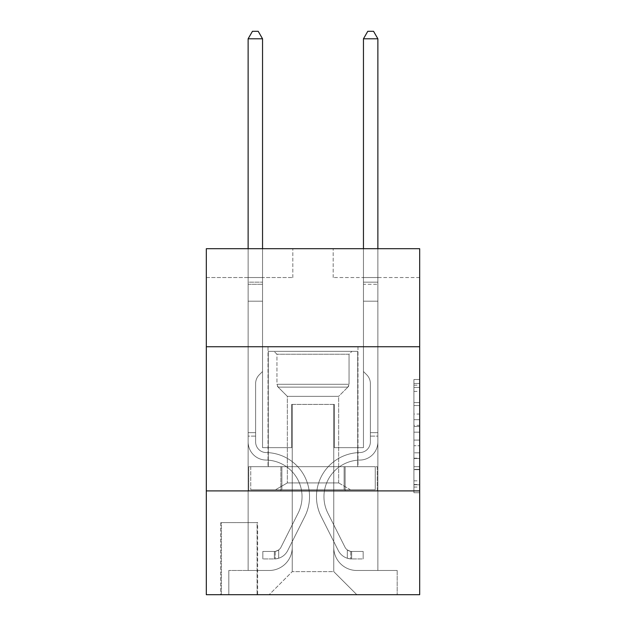 <?xml version="1.0" encoding="UTF-8"?>
<svg xmlns="http://www.w3.org/2000/svg" width="626" height="626" viewBox="0 0 626 626"><rect width="100%" height="100%" fill="white"/><g stroke="black" fill="none" stroke-linecap="round" stroke-linejoin="round"><path stroke-width="0.47" stroke-dasharray="3.13 2.35" d="M413.919 414.044L413.919 432.159L419.686 432.159L419.686 487.059L419.686 385.178L419.686 432.159L413.919 432.159L413.919 383.48L413.919 492.725L413.919 379.512L413.919 484.798L419.686 484.798L413.919 484.798L419.686 484.798L413.919 484.798L413.919 466.683L413.919 492.725L419.686 492.725L419.686 379.512L419.686 484.516L419.686 440.078L413.919 440.078L419.686 440.078L419.686 466.683L419.686 387.439L413.919 387.439L419.686 387.439L419.686 492.725L419.686 385.178L419.686 492.725L413.919 492.725L413.919 379.512L419.686 379.512L419.686 385.178L419.686 379.512L419.686 385.178L419.686 379.512L419.686 383.48L419.686 379.512L413.919 379.512L413.919 387.439L419.686 387.439L413.919 387.439L413.919 414.044L419.686 414.044M357.978 346.734L357.978 466.683L268.022 466.683L357.978 466.683L268.022 466.683L357.978 466.683L357.978 346.734L268.022 346.734L268.022 466.683L268.022 346.734L357.978 346.734M257.638 522.616L220.735 522.616L257.638 522.616L257.638 594.7L220.735 594.7L257.638 594.7M220.735 522.616L220.735 594.7M419.686 425.359L419.686 419.702L419.686 425.359L413.919 425.359L413.919 402.581L413.919 469.656L413.919 452.817L419.686 452.817L413.919 452.817L413.919 492.725L419.686 492.725L413.919 492.725L419.686 492.725L413.919 492.725L413.919 379.512L419.686 379.512L413.919 379.512L419.686 379.512L413.919 379.512L413.919 425.359L419.686 425.359M419.686 490.901L419.686 594.7L206.314 594.7L206.314 490.901L419.686 490.901L419.686 248.702L333.181 248.702L419.686 248.702L419.686 277.537L419.686 248.702L206.314 248.702L292.819 248.702L206.314 248.702L206.314 277.537L292.819 277.537L206.314 277.537L206.314 248.702L206.314 346.734L419.686 346.734L206.314 346.734L206.314 490.901L419.686 490.901L206.314 490.901M248.123 277.537L248.123 570.482L269.172 570.482A23.068 23.068 0 0 0 292.24 547.414L292.24 404.404L292.24 571.632L292.24 404.404L292.24 571.632L292.24 404.404L333.76 404.404L333.76 547.414A23.068 23.068 0 0 0 356.828 570.482L377.877 570.482L377.877 277.537L377.877 570.482L377.877 277.537L377.877 570.482L377.877 277.537L377.877 570.482L377.877 277.537L377.877 570.482L377.877 277.537L377.877 570.482L377.877 277.537L377.877 570.482L377.877 277.537L377.877 570.482L397.189 570.482L356.828 570.482L377.877 570.482L356.828 570.482L377.877 570.482L356.828 570.482L377.877 570.482L356.828 570.482L377.877 570.482L356.828 570.482L377.877 570.482L356.828 570.482L377.877 570.482L377.877 277.537L363.456 277.537L377.877 277.537L363.456 277.537L377.877 277.537L363.456 277.537L377.877 277.537L363.456 277.537L377.877 277.537L363.456 277.537L377.877 277.537L363.456 277.537L377.877 277.537L363.456 277.537L377.877 277.537L363.456 277.537L377.877 277.537L377.877 570.482L356.828 570.482A23.068 23.068 0 0 1 333.76 547.414A23.068 23.068 0 0 0 356.828 570.482A23.068 23.068 0 0 1 333.76 547.414A23.068 23.068 0 0 0 356.828 570.482A23.068 23.068 0 0 1 333.76 547.414A23.068 23.068 0 0 0 356.828 570.482A23.068 23.068 0 0 1 333.76 547.414A23.068 23.068 0 0 0 356.828 570.482A23.068 23.068 0 0 1 333.76 547.414A23.068 23.068 0 0 0 356.828 570.482A23.068 23.068 0 0 1 333.76 547.414A23.068 23.068 0 0 0 356.828 570.482A23.068 23.068 0 0 1 333.76 547.414L333.76 404.404L333.76 571.632L292.24 571.632L333.76 571.632L356.828 594.7L397.189 594.7L269.172 594.7L356.828 594.7L333.76 571.632L356.828 594.7L333.76 571.632L333.76 404.404L333.76 571.632L333.76 404.404L291.661 404.404L291.661 447.653L262.544 447.653L262.544 277.537L248.123 277.537L248.123 570.482L269.172 570.482A23.068 23.068 0 0 0 292.24 547.414L292.24 404.404L291.661 404.404L291.661 447.653L262.544 447.653L262.544 277.537L248.123 277.537L248.123 570.482L269.172 570.482L228.811 570.482L269.172 570.482L248.123 570.482L248.123 277.537L248.123 570.482L248.123 277.537L248.123 570.482L248.123 277.537L248.123 570.482L248.123 277.537L248.123 570.482L248.123 277.537L248.123 570.482L248.123 277.537L262.544 277.537L248.123 277.537L262.544 277.537L248.123 277.537L262.544 277.537L248.123 277.537L262.544 277.537L248.123 277.537L262.544 277.537L248.123 277.537L262.544 277.537L248.123 277.537L262.544 277.537L248.123 277.537L248.123 570.482L248.123 277.537M292.24 547.414L292.24 404.404L291.661 404.404L291.661 447.653L262.544 447.653L262.544 277.537L262.544 447.653L262.544 277.537L262.544 447.653L262.544 277.537L262.544 447.653L262.544 277.537L262.544 447.653L262.544 277.537L262.544 447.653L262.544 277.537L262.544 447.653L262.544 277.537L262.544 447.653L291.661 447.653L262.544 447.653L291.661 447.653L262.544 447.653L291.661 447.653L262.544 447.653L291.661 447.653L262.544 447.653L291.661 447.653L262.544 447.653L291.661 447.653L262.544 447.653L291.661 447.653L291.661 404.404L291.661 447.653L291.661 404.404L291.661 447.653L291.661 404.404L291.661 447.653L291.661 404.404L291.661 447.653L291.661 404.404L291.661 447.653L291.661 404.404L291.661 447.653L291.661 404.404L292.24 404.404L291.661 404.404L292.24 404.404L291.661 404.404L292.24 404.404L291.661 404.404L292.24 404.404L291.661 404.404L292.24 404.404L291.661 404.404L292.24 404.404L291.661 404.404L292.24 404.404L292.24 547.414A23.068 23.068 0 0 1 269.172 570.482A23.068 23.068 0 0 0 292.24 547.414A23.068 23.068 0 0 1 269.172 570.482A23.068 23.068 0 0 0 292.24 547.414A23.068 23.068 0 0 1 269.172 570.482A23.068 23.068 0 0 0 292.24 547.414A23.068 23.068 0 0 1 269.172 570.482A23.068 23.068 0 0 0 292.24 547.414A23.068 23.068 0 0 1 269.172 570.482A23.068 23.068 0 0 0 292.24 547.414A23.068 23.068 0 0 1 269.172 570.482A23.068 23.068 0 0 0 292.24 547.414M419.686 277.537L333.181 277.537L419.686 277.537M221.307 594.7L257.067 594.7L221.307 594.7L221.307 522.616L257.067 522.616L257.067 594.7L257.067 522.616L221.307 522.616L221.307 594.7M228.811 594.7L269.172 594.7L292.24 571.632L269.172 594.7L292.24 571.632L269.172 594.7L228.811 594.7L228.811 570.482L228.811 594.7M334.339 404.404L333.76 404.404L334.339 404.404L333.76 404.404L334.339 404.404L333.76 404.404L334.339 404.404L333.76 404.404L334.339 404.404L333.76 404.404L334.339 404.404L333.76 404.404L334.339 404.404L333.76 404.404L334.339 404.404L333.76 404.404L334.339 404.404L334.339 447.653L334.339 404.404M333.181 277.537L333.181 248.702L333.181 277.537M292.819 277.537L292.819 248.702L292.819 277.537M397.189 570.482L397.189 594.7L397.189 570.482M363.456 277.537L363.456 447.653L334.339 447.653L363.456 447.653L334.339 447.653L363.456 447.653L334.339 447.653L363.456 447.653L334.339 447.653L363.456 447.653L334.339 447.653L363.456 447.653L334.339 447.653L363.456 447.653L334.339 447.653L363.456 447.653L334.339 447.653L363.456 447.653L363.456 277.537M377.259 490.901L248.741 490.901L377.259 490.901L377.259 466.683L248.741 466.683L345.129 466.683L345.129 490.901L345.129 466.683L280.871 466.683L280.871 490.901L280.871 466.683L248.741 466.683L248.741 490.901L248.741 466.683L377.259 466.683L377.259 490.901M419.686 346.734L206.314 346.734M280.871 466.683L280.871 490.901L280.871 466.683M345.129 466.683L345.129 490.901L345.129 466.683M413.919 432.159L419.686 432.159L413.919 432.159M413.919 383.48L413.919 379.512L413.919 383.48L419.686 383.48L413.919 383.48M413.919 469.375L413.919 445.743L413.919 469.375L419.686 469.375L413.919 469.375M413.919 445.743L413.919 440.078L419.686 440.078L413.919 440.078L413.919 445.743L419.686 445.743L413.919 445.743M413.919 402.581L413.919 387.439L413.919 402.581L419.686 402.581L413.919 402.581M413.919 379.512L419.686 379.512L413.919 379.512L413.919 385.178L413.919 379.512L419.686 379.512M413.919 492.725L419.686 492.725L413.919 492.725L413.919 487.059L413.919 492.725M248.123 436.119L248.123 38.796L248.123 301.176L248.123 38.796L262.544 38.796L262.544 282.146L262.544 38.796L248.123 38.796L252.45 31.3L258.217 31.3L252.45 31.3L248.123 38.796L248.123 301.176L248.123 38.796L262.544 38.796L258.217 31.3L262.544 38.796L262.544 301.176L248.123 301.176L248.123 38.796L252.45 31.3L258.217 31.3L252.45 31.3L248.123 38.796L248.123 301.176L262.544 301.176L262.544 371.531L259.289 374.778A12.528 12.528 -7.2 0 0 255.619 383.644A12.528 12.528 172.8 0 1 259.289 374.778L262.544 371.531L262.544 38.796L248.123 38.796L262.544 38.796L258.217 31.3L262.544 38.796L262.544 301.176L248.123 301.176L248.123 441.901A18.162 18.162 -7.2 0 0 266.003 460.063A18.162 18.162 172.8 0 1 248.123 441.901L248.123 301.176L262.544 301.176L262.544 371.531L259.289 374.778A12.528 12.528 -33.3 0 0 255.619 383.644A12.528 12.528 146.7 0 1 259.289 374.778L262.544 371.531L262.544 38.796L248.123 38.796L252.45 31.3L258.217 31.3L252.45 31.3L248.123 38.796L248.123 282.146L248.123 38.796L262.544 38.796L258.217 31.3L262.544 38.796L262.544 301.176L248.123 301.176L248.123 441.901A18.162 18.162 -33.3 0 0 266.003 460.063A18.162 18.162 172.8 0 1 248.123 441.901L248.123 301.176L262.544 301.176L262.544 371.531L259.289 374.778A12.528 12.528 -33.3 0 0 255.619 383.644A12.528 12.528 146.7 0 1 259.289 374.778L262.544 371.531L262.544 38.796L248.123 38.796L252.45 31.3L258.217 31.3L252.45 31.3L248.123 38.796L248.123 284.298L248.123 38.796L262.544 38.796L258.217 31.3L262.544 38.796L262.544 301.176L248.123 301.176L248.123 441.901A18.162 18.162 -33.3 0 0 266.003 460.063A18.162 18.162 172.8 0 1 248.123 441.901L248.123 301.176L262.544 301.176L262.544 371.531L259.289 374.778A12.528 12.528 -33.3 0 0 255.619 383.644A12.528 12.528 146.7 0 1 259.289 374.778L262.544 371.531L262.544 38.796L248.123 38.796L252.45 31.3L258.217 31.3L252.45 31.3L248.123 38.796L248.123 441.901A18.162 18.162 -33.3 0 0 266.003 460.063A36.621 36.621 172.8 0 1 298.14 513.124A36.621 36.621 -7.2 0 0 266.003 460.063A18.162 18.162 146.7 0 1 248.123 441.901L248.123 301.176L262.544 301.176L262.544 371.531L259.289 374.778A12.528 12.528 -33.3 0 0 255.619 383.644A12.528 12.528 146.7 0 1 259.289 374.778L262.544 371.531L262.544 301.176L248.123 301.176L248.123 441.901A18.162 18.162 -33.3 0 0 266.003 460.063A18.162 18.162 146.7 0 1 248.123 441.901L248.123 301.176L262.544 301.176L262.544 284.298L262.544 371.531L259.289 374.778A12.528 12.528 -33.3 0 0 255.619 383.644A12.528 12.528 146.7 0 1 259.289 374.778L262.544 371.531L262.544 301.176L248.123 301.176L248.123 441.901A18.162 18.162 -33.3 0 0 266.003 460.063A18.162 18.162 146.7 0 1 248.123 441.901L248.123 301.176L262.544 301.176L262.544 282.146L262.544 371.531L259.289 374.778A12.528 12.528 -33.3 0 0 255.619 383.644A12.528 12.528 146.7 0 1 259.289 374.778L262.544 371.531L262.544 301.176L248.123 301.176L248.123 441.901A18.162 18.162 -33.3 0 0 266.003 460.063A36.621 36.621 146.7 0 1 298.14 513.124A36.621 36.621 -7.2 0 0 266.003 460.063A18.162 18.162 146.7 0 1 248.123 441.901L248.123 301.176L262.544 301.176L262.544 38.796L258.217 31.3L262.544 38.796L262.544 371.531L259.289 374.778A12.528 12.528 -33.3 0 0 255.619 383.644A12.528 12.528 146.7 0 1 259.289 374.778L262.544 371.531L262.544 301.176L248.123 301.176L248.123 441.901L248.123 436.119L255.619 436.119L255.619 432.66L248.123 432.66L255.619 432.66L255.619 441.901L255.619 383.644L255.619 441.901A10.665 10.665 -7.2 0 0 266.12 452.567A10.665 10.665 172.8 0 1 255.619 441.901L255.619 383.644L255.619 441.901L255.619 432.66L248.123 432.66L255.619 432.66L255.619 441.901A10.665 10.665 -33.3 0 0 266.12 452.567A10.665 10.665 172.8 0 1 255.619 441.901L255.619 383.644L255.619 441.901A10.665 10.665 -33.3 0 0 266.12 452.567A10.665 10.665 172.8 0 1 255.619 441.901L255.619 383.644L255.619 441.901L255.619 432.66L248.123 432.66L255.619 432.66L255.619 441.901A10.665 10.665 -33.3 0 0 266.12 452.567A44.117 44.117 172.8 0 1 304.839 516.489A44.117 44.117 -7.2 0 0 266.12 452.567A10.665 10.665 146.7 0 1 255.619 441.901L255.619 383.644L255.619 441.901A10.665 10.665 -33.3 0 0 266.12 452.567A10.665 10.665 146.7 0 1 255.619 441.901L255.619 383.644L255.619 441.901L255.619 432.66L248.123 432.66L255.619 432.66L255.619 441.901A10.665 10.665 -33.3 0 0 266.12 452.567A10.665 10.665 146.7 0 1 255.619 441.901L255.619 383.644L255.619 441.901A10.665 10.665 -33.3 0 0 266.12 452.567A44.117 44.117 146.7 0 1 304.839 516.489A44.117 44.117 -7.2 0 0 266.12 452.567A10.665 10.665 146.7 0 1 255.619 441.901L255.619 383.644L255.619 441.901L255.619 436.119L248.123 436.119M274.36 558.948A15.282 15.282 -7.2 0 0 287.725 550.528L304.839 516.489A44.117 44.117 -7.2 0 0 266.12 452.567A10.665 10.665 146.7 0 1 255.619 441.901A10.665 10.665 -33.3 0 0 266.12 452.567A10.665 10.665 146.7 0 1 255.619 441.901A10.665 10.665 146.7 0 0 266.12 452.567A44.117 44.117 146.7 0 1 304.839 516.489L287.725 550.528L304.839 516.489A44.117 44.117 -33.3 0 0 266.12 452.567A10.665 10.665 146.7 0 1 255.619 441.901A10.665 10.665 146.7 0 0 266.12 452.567A44.117 44.117 146.7 0 1 304.839 516.489A44.117 44.117 -33.3 0 0 266.12 452.567A10.665 10.665 146.7 0 1 255.619 441.901A10.665 10.665 146.7 0 0 266.12 452.567A10.665 10.665 146.7 0 1 255.619 441.901A10.665 10.665 146.7 0 0 266.12 452.567A44.117 44.117 146.7 0 1 304.839 516.489A44.117 44.117 -33.3 0 0 266.12 452.567A10.665 10.665 146.7 0 1 255.619 441.901A10.665 10.665 146.7 0 0 266.12 452.567A44.117 44.117 146.7 0 1 304.839 516.489L287.725 550.528L304.839 516.489A44.117 44.117 -33.3 0 0 266.12 452.567A10.665 10.665 146.7 0 1 255.619 441.901A10.665 10.665 146.7 0 0 266.12 452.567A10.665 10.665 146.7 0 1 255.619 441.901A10.665 10.665 146.7 0 0 266.12 452.567A44.117 44.117 146.7 0 1 304.839 516.489A44.117 44.117 -33.3 0 0 266.12 452.567A10.665 10.665 146.7 0 1 255.619 441.901A10.665 10.665 146.7 0 0 266.12 452.567A44.117 44.117 146.7 0 1 304.839 516.489A44.117 44.117 -33.3 0 0 266.12 452.567A44.117 44.117 -33.3 0 1 304.839 516.489L287.725 550.528A15.282 15.282 172.8 0 1 278.687 558.236A15.282 15.282 -7.2 0 0 287.725 550.528L304.839 516.489A44.117 44.117 -33.3 0 0 266.12 452.567A44.117 44.117 -33.3 0 1 304.839 516.489L287.725 550.528L304.839 516.489A44.117 44.117 -33.3 0 0 266.12 452.567A44.117 44.117 -33.3 0 1 304.839 516.489A44.117 44.117 -33.3 0 0 266.12 452.567A44.117 44.117 -33.3 0 1 304.839 516.489L287.725 550.528L304.839 516.489A44.117 44.117 -33.3 0 0 266.12 452.567A44.117 44.117 -33.3 0 1 304.839 516.489L287.725 550.528A15.282 15.282 146.7 0 1 278.687 558.236C274.243 559.174 274.243 559.174 278.687 558.236C274.243 559.174 274.243 559.174 278.687 558.236A15.282 15.282 -33.3 0 0 287.725 550.528L304.839 516.489A44.117 44.117 -33.3 0 0 266.12 452.567A44.117 44.117 -33.3 0 1 304.839 516.489A44.117 44.117 -33.3 0 0 266.12 452.567A44.117 44.117 -33.3 0 1 304.839 516.489L287.725 550.528L304.839 516.489A44.117 44.117 -33.3 0 0 266.12 452.567A44.117 44.117 -33.3 0 1 304.839 516.489L287.725 550.528A15.282 15.282 146.7 0 1 278.687 558.236C274.243 559.174 274.243 559.174 278.687 558.236C274.243 559.174 274.243 559.174 278.687 558.236A15.282 15.282 -33.3 0 0 287.725 550.528L304.839 516.489L287.725 550.528A15.282 15.282 146.7 0 1 278.687 558.236C274.243 559.174 274.243 559.174 278.687 558.236C274.243 559.174 274.243 559.174 278.687 558.236A15.282 15.282 -33.3 0 0 287.725 550.528L304.839 516.489L287.725 550.528A15.282 15.282 146.7 0 1 278.687 558.236C274.243 559.174 274.243 559.174 278.687 558.236C274.243 559.174 274.243 559.174 278.687 558.236A15.282 15.282 -33.3 0 0 287.725 550.528L304.839 516.489L287.725 550.528A15.282 15.282 146.7 0 1 278.687 558.236C274.243 559.174 274.243 559.174 278.687 558.236C274.243 559.174 274.243 559.174 278.687 558.236A15.282 15.282 -33.3 0 0 287.725 550.528L304.839 516.489L287.725 550.528A15.282 15.282 146.7 0 1 278.687 558.236C274.243 559.174 274.243 559.174 278.687 558.236C274.243 559.174 274.243 559.174 278.687 558.236A15.282 15.282 -33.3 0 0 287.725 550.528L304.839 516.489L287.725 550.528A15.282 15.282 146.7 0 1 278.687 558.236C274.243 559.174 274.243 559.174 278.687 558.236C274.243 559.174 274.243 559.174 278.687 558.236A15.282 15.282 -33.3 0 0 287.725 550.528A15.282 15.282 -7.2 0 1 274.36 558.948L274.36 551.443A7.786 7.786 -7.2 0 0 281.027 547.163L298.14 513.124A36.621 36.621 -7.2 0 0 266.003 460.063A18.162 18.162 146.7 0 1 248.123 441.901A18.162 18.162 -33.3 0 0 266.003 460.063A18.162 18.162 146.7 0 1 248.123 441.901A18.162 18.162 146.7 0 0 266.003 460.063A36.621 36.621 146.7 0 1 298.14 513.124L281.027 547.163L298.14 513.124A36.621 36.621 -33.3 0 0 266.003 460.063A18.162 18.162 146.7 0 1 248.123 441.901A18.162 18.162 146.7 0 0 266.003 460.063A36.621 36.621 146.7 0 1 298.14 513.124A36.621 36.621 -33.3 0 0 266.003 460.063A18.162 18.162 146.7 0 1 248.123 441.901A18.162 18.162 146.7 0 0 266.003 460.063A18.162 18.162 146.7 0 1 248.123 441.901A18.162 18.162 146.7 0 0 266.003 460.063A36.621 36.621 146.7 0 1 298.14 513.124A36.621 36.621 -33.3 0 0 266.003 460.063A18.162 18.162 146.7 0 1 248.123 441.901A18.162 18.162 146.7 0 0 266.003 460.063A36.621 36.621 146.7 0 1 298.14 513.124L281.027 547.163L298.14 513.124A36.621 36.621 -33.3 0 0 266.003 460.063A18.162 18.162 146.7 0 1 248.123 441.901A18.162 18.162 146.7 0 0 266.003 460.063A18.162 18.162 146.7 0 1 248.123 441.901A18.162 18.162 146.7 0 0 266.003 460.063A36.621 36.621 146.7 0 1 298.14 513.124A36.621 36.621 -33.3 0 0 266.003 460.063A18.162 18.162 146.7 0 1 248.123 441.901A18.162 18.162 146.7 0 0 266.003 460.063A36.621 36.621 146.7 0 1 298.14 513.124A36.621 36.621 -33.3 0 0 266.003 460.063A36.621 36.621 -33.3 0 1 298.14 513.124L281.027 547.163A7.786 7.786 172.8 0 1 278.687 549.933C274.321 551.944 274.321 551.944 278.687 549.933C274.321 551.944 274.321 551.944 278.687 549.933A7.786 7.786 -7.2 0 0 281.027 547.163L298.14 513.124A36.621 36.621 -33.3 0 0 266.003 460.063A36.621 36.621 -33.3 0 1 298.14 513.124L281.027 547.163L298.14 513.124A36.621 36.621 -33.3 0 0 266.003 460.063A36.621 36.621 -33.3 0 1 298.14 513.124A36.621 36.621 -33.3 0 0 266.003 460.063A36.621 36.621 -33.3 0 1 298.14 513.124L281.027 547.163L298.14 513.124A36.621 36.621 -33.3 0 0 266.003 460.063A36.621 36.621 -33.3 0 1 298.14 513.124L281.027 547.163A7.786 7.786 146.7 0 1 278.687 549.933C274.321 551.944 274.321 551.944 278.687 549.933C274.321 551.944 274.321 551.944 278.687 549.933A7.786 7.786 -33.3 0 0 281.027 547.163L298.14 513.124A36.621 36.621 -33.3 0 0 266.003 460.063A36.621 36.621 -33.3 0 1 298.14 513.124A36.621 36.621 -33.3 0 0 266.003 460.063A36.621 36.621 -33.3 0 1 298.14 513.124L281.027 547.163L298.14 513.124A36.621 36.621 -33.3 0 0 266.003 460.063A36.621 36.621 -33.3 0 1 298.14 513.124L281.027 547.163A7.786 7.786 146.7 0 1 278.687 549.933C274.321 551.944 274.321 551.944 278.687 549.933C274.321 551.944 274.321 551.944 278.687 549.933A7.786 7.786 -33.3 0 0 281.027 547.163L298.14 513.124L281.027 547.163A7.786 7.786 146.7 0 1 278.687 549.933C274.321 551.944 274.321 551.944 278.687 549.933C274.321 551.944 274.321 551.944 278.687 549.933A7.786 7.786 -33.3 0 0 281.027 547.163L298.14 513.124L281.027 547.163A7.786 7.786 146.7 0 1 278.687 549.933C274.321 551.944 274.321 551.944 278.687 549.933C274.321 551.944 274.321 551.944 278.687 549.933A7.786 7.786 -33.3 0 0 281.027 547.163L298.14 513.124L281.027 547.163A7.786 7.786 146.7 0 1 278.687 549.933C274.321 551.944 274.321 551.944 278.687 549.933C274.321 551.944 274.321 551.944 278.687 549.933A7.786 7.786 -33.3 0 0 281.027 547.163L298.14 513.124L281.027 547.163A7.786 7.786 146.7 0 1 278.687 549.933C274.321 551.944 274.321 551.944 278.687 549.933C274.321 551.944 274.321 551.944 278.687 549.933A7.786 7.786 -33.3 0 0 281.027 547.163L298.14 513.124L281.027 547.163A7.786 7.786 146.7 0 1 278.687 549.933C274.321 551.944 274.321 551.944 278.687 549.933C274.321 551.944 274.321 551.944 278.687 549.933A7.786 7.786 -33.3 0 0 281.027 547.163A7.786 7.786 -7.2 0 1 274.36 551.443L274.36 558.948L262.834 558.948L274.36 558.948A15.282 15.282 -33.3 0 0 287.725 550.528A15.282 15.282 -33.3 0 1 274.36 558.948L274.36 551.443L262.834 551.451L274.36 551.443A7.786 7.786 -33.3 0 0 281.027 547.163A7.786 7.786 -33.3 0 1 274.36 551.443L274.36 558.948L262.834 558.948L262.834 551.451L262.834 558.948L274.36 558.948A15.282 15.282 -33.3 0 0 287.725 550.528A15.282 15.282 -33.3 0 1 274.36 558.948L274.36 551.443L262.834 551.451L274.36 551.443A7.786 7.786 -33.3 0 0 281.027 547.163A7.786 7.786 -33.3 0 1 274.36 551.443L274.36 558.948L262.834 558.948L262.834 551.451L262.834 558.948L274.36 558.948A15.282 15.282 -33.3 0 0 287.725 550.528A15.282 15.282 -33.3 0 1 274.36 558.948L274.36 551.443L262.834 551.451L274.36 551.443A7.786 7.786 -33.3 0 0 281.027 547.163A7.786 7.786 -33.3 0 1 274.36 551.443L274.36 558.948L262.834 558.948L262.834 551.451L262.834 558.948L274.36 558.948A15.282 15.282 -33.3 0 0 287.725 550.528A15.282 15.282 -33.3 0 1 274.36 558.948L274.36 551.443L262.834 551.451L274.36 551.443A7.786 7.786 -33.3 0 0 281.027 547.163A7.786 7.786 -33.3 0 1 274.36 551.443L274.36 558.948L262.834 558.948L262.834 551.451L262.834 558.948L274.36 558.948A15.282 15.282 -33.3 0 0 287.725 550.528A15.282 15.282 -33.3 0 1 274.36 558.948L274.36 551.443L262.834 551.451L274.36 551.443A7.786 7.786 -33.3 0 0 281.027 547.163A7.786 7.786 -33.3 0 1 274.36 551.443L274.36 558.948L262.834 558.948L262.834 551.451L262.834 558.948L274.36 558.948A15.282 15.282 -33.3 0 0 287.725 550.528A15.282 15.282 -33.3 0 1 274.36 558.948L274.36 551.443L262.834 551.451L274.36 551.443A7.786 7.786 -33.3 0 0 281.027 547.163A7.786 7.786 -33.3 0 1 274.36 551.443L274.36 558.948L262.834 558.948L262.834 551.451L262.834 558.948L274.36 558.948A15.282 15.282 -33.3 0 0 287.725 550.528A15.282 15.282 -33.3 0 1 274.36 558.948L274.36 551.443L262.834 551.451L274.36 551.443A7.786 7.786 -33.3 0 0 281.027 547.163A7.786 7.786 -33.3 0 1 274.36 551.443L274.36 558.948L262.834 558.948L262.834 551.451L262.834 558.948L274.36 558.948M377.877 436.119L377.877 38.796L377.877 301.176L377.877 38.796L363.456 38.796L363.456 282.146L363.456 38.796L377.877 38.796L373.55 31.3L367.783 31.3L373.55 31.3L377.877 38.796L377.877 301.176L377.877 38.796L363.456 38.796L367.783 31.3L363.456 38.796L363.456 301.176L377.877 301.176L377.877 38.796L373.55 31.3L367.783 31.3L373.55 31.3L377.877 38.796L377.877 301.176L363.456 301.176L363.456 371.531L366.711 374.778A12.528 12.528 7.2 0 1 370.381 383.644A12.528 12.528 -172.8 0 0 366.711 374.778L363.456 371.531L363.456 38.796L377.877 38.796L363.456 38.796L367.783 31.3L363.456 38.796L363.456 301.176L377.877 301.176L377.877 441.901A18.162 18.162 7.2 0 1 359.997 460.063A18.162 18.162 -172.8 0 0 377.877 441.901L377.877 301.176L363.456 301.176L363.456 371.531L366.711 374.778A12.528 12.528 33.3 0 1 370.381 383.644A12.528 12.528 -146.7 0 0 366.711 374.778L363.456 371.531L363.456 38.796L377.877 38.796L373.55 31.3L367.783 31.3L373.55 31.3L377.877 38.796L377.877 282.146L377.877 38.796L363.456 38.796L367.783 31.3L363.456 38.796L363.456 301.176L377.877 301.176L377.877 441.901A18.162 18.162 33.3 0 1 359.997 460.063A18.162 18.162 -172.8 0 0 377.877 441.901L377.877 301.176L363.456 301.176L363.456 371.531L366.711 374.778A12.528 12.528 33.3 0 1 370.381 383.644A12.528 12.528 -146.7 0 0 366.711 374.778L363.456 371.531L363.456 38.796L377.877 38.796L373.55 31.3L367.783 31.3L373.55 31.3L377.877 38.796L377.877 284.298L377.877 38.796L363.456 38.796L367.783 31.3L363.456 38.796L363.456 301.176L377.877 301.176L377.877 441.901A18.162 18.162 33.3 0 1 359.997 460.063A18.162 18.162 -172.8 0 0 377.877 441.901L377.877 301.176L363.456 301.176L363.456 371.531L366.711 374.778A12.528 12.528 33.3 0 1 370.381 383.644A12.528 12.528 -146.7 0 0 366.711 374.778L363.456 371.531L363.456 38.796L377.877 38.796L373.55 31.3L367.783 31.3L373.55 31.3L377.877 38.796L377.877 441.901A18.162 18.162 33.3 0 1 359.997 460.063A36.621 36.621 -172.8 0 0 327.86 513.124A36.621 36.621 7.2 0 1 359.997 460.063A18.162 18.162 -146.7 0 0 377.877 441.901L377.877 301.176L363.456 301.176L363.456 371.531L366.711 374.778A12.528 12.528 33.3 0 1 370.381 383.644A12.528 12.528 -146.7 0 0 366.711 374.778L363.456 371.531L363.456 301.176L377.877 301.176L377.877 441.901A18.162 18.162 33.3 0 1 359.997 460.063A18.162 18.162 -146.7 0 0 377.877 441.901L377.877 301.176L363.456 301.176L363.456 284.298L363.456 371.531L366.711 374.778A12.528 12.528 33.3 0 1 370.381 383.644A12.528 12.528 -146.7 0 0 366.711 374.778L363.456 371.531L363.456 301.176L377.877 301.176L377.877 441.901A18.162 18.162 33.3 0 1 359.997 460.063A18.162 18.162 -146.7 0 0 377.877 441.901L377.877 301.176L363.456 301.176L363.456 282.146L363.456 371.531L366.711 374.778A12.528 12.528 33.3 0 1 370.381 383.644A12.528 12.528 -146.7 0 0 366.711 374.778L363.456 371.531L363.456 301.176L377.877 301.176L377.877 441.901A18.162 18.162 33.3 0 1 359.997 460.063A36.621 36.621 -146.7 0 0 327.86 513.124A36.621 36.621 7.2 0 1 359.997 460.063A18.162 18.162 -146.7 0 0 377.877 441.901L377.877 301.176L363.456 301.176L363.456 38.796L367.783 31.3L363.456 38.796L363.456 371.531L366.711 374.778A12.528 12.528 33.3 0 1 370.381 383.644A12.528 12.528 -146.7 0 0 366.711 374.778L363.456 371.531L363.456 301.176L377.877 301.176L377.877 441.901L377.877 436.119L370.381 436.119L370.381 432.66L377.877 432.66L370.381 432.66L370.381 441.901L370.381 383.644L370.381 441.901A10.665 10.665 7.2 0 1 359.88 452.567A10.665 10.665 -172.8 0 0 370.381 441.901L370.381 383.644L370.381 441.901L370.381 432.66L377.877 432.66L370.381 432.66L370.381 441.901A10.665 10.665 33.3 0 1 359.88 452.567A10.665 10.665 -172.8 0 0 370.381 441.901L370.381 383.644L370.381 441.901A10.665 10.665 33.3 0 1 359.88 452.567A10.665 10.665 -172.8 0 0 370.381 441.901L370.381 383.644L370.381 441.901L370.381 432.66L377.877 432.66L370.381 432.66L370.381 441.901A10.665 10.665 33.3 0 1 359.88 452.567A44.117 44.117 -172.8 0 0 321.161 516.489A44.117 44.117 7.2 0 1 359.88 452.567A10.665 10.665 -146.7 0 0 370.381 441.901L370.381 383.644L370.381 441.901A10.665 10.665 33.3 0 1 359.88 452.567A10.665 10.665 -146.7 0 0 370.381 441.901L370.381 383.644L370.381 441.901L370.381 432.66L377.877 432.66L370.381 432.66L370.381 441.901A10.665 10.665 33.3 0 1 359.88 452.567A10.665 10.665 -146.7 0 0 370.381 441.901L370.381 383.644L370.381 441.901A10.665 10.665 33.3 0 1 359.88 452.567A44.117 44.117 -146.7 0 0 321.161 516.489A44.117 44.117 7.2 0 1 359.88 452.567A10.665 10.665 -146.7 0 0 370.381 441.901L370.381 383.644L370.381 441.901L370.381 436.119L377.877 436.119M351.64 558.948A15.282 15.282 7.2 0 1 338.275 550.528L321.161 516.489A44.117 44.117 7.2 0 1 359.88 452.567A10.665 10.665 -146.7 0 0 370.381 441.901A10.665 10.665 33.3 0 1 359.88 452.567A10.665 10.665 -146.7 0 0 370.381 441.901A10.665 10.665 -146.7 0 1 359.88 452.567A44.117 44.117 -146.7 0 0 321.161 516.489L338.275 550.528L321.161 516.489A44.117 44.117 33.3 0 1 359.88 452.567A10.665 10.665 -146.7 0 0 370.381 441.901A10.665 10.665 -146.7 0 1 359.88 452.567A44.117 44.117 -146.7 0 0 321.161 516.489A44.117 44.117 33.3 0 1 359.88 452.567A10.665 10.665 -146.7 0 0 370.381 441.901A10.665 10.665 -146.7 0 1 359.88 452.567A10.665 10.665 -146.7 0 0 370.381 441.901A10.665 10.665 -146.7 0 1 359.88 452.567A44.117 44.117 -146.7 0 0 321.161 516.489A44.117 44.117 33.3 0 1 359.88 452.567A10.665 10.665 -146.7 0 0 370.381 441.901A10.665 10.665 -146.7 0 1 359.88 452.567A44.117 44.117 -146.7 0 0 321.161 516.489L338.275 550.528L321.161 516.489A44.117 44.117 33.3 0 1 359.88 452.567A10.665 10.665 -146.7 0 0 370.381 441.901A10.665 10.665 -146.7 0 1 359.88 452.567A10.665 10.665 -146.7 0 0 370.381 441.901A10.665 10.665 -146.7 0 1 359.88 452.567A44.117 44.117 -146.7 0 0 321.161 516.489A44.117 44.117 33.3 0 1 359.88 452.567A10.665 10.665 -146.7 0 0 370.381 441.901A10.665 10.665 -146.7 0 1 359.88 452.567A44.117 44.117 -146.7 0 0 321.161 516.489A44.117 44.117 33.3 0 1 359.88 452.567A44.117 44.117 33.3 0 0 321.161 516.489L338.275 550.528A15.282 15.282 -172.8 0 0 347.313 558.236A15.282 15.282 7.2 0 1 338.275 550.528L321.161 516.489A44.117 44.117 33.3 0 1 359.88 452.567A44.117 44.117 33.3 0 0 321.161 516.489L338.275 550.528L321.161 516.489A44.117 44.117 33.3 0 1 359.88 452.567A44.117 44.117 33.3 0 0 321.161 516.489A44.117 44.117 33.3 0 1 359.88 452.567A44.117 44.117 33.3 0 0 321.161 516.489L338.275 550.528L321.161 516.489A44.117 44.117 33.3 0 1 359.88 452.567A44.117 44.117 33.3 0 0 321.161 516.489L338.275 550.528A15.282 15.282 -146.7 0 0 347.313 558.236C351.757 559.174 351.757 559.174 347.313 558.236C351.757 559.174 351.757 559.174 347.313 558.236A15.282 15.282 33.3 0 1 338.275 550.528L321.161 516.489A44.117 44.117 33.3 0 1 359.88 452.567A44.117 44.117 33.3 0 0 321.161 516.489A44.117 44.117 33.3 0 1 359.88 452.567A44.117 44.117 33.3 0 0 321.161 516.489L338.275 550.528L321.161 516.489A44.117 44.117 33.3 0 1 359.88 452.567A44.117 44.117 33.3 0 0 321.161 516.489L338.275 550.528A15.282 15.282 -146.7 0 0 347.313 558.236C351.757 559.174 351.757 559.174 347.313 558.236C351.757 559.174 351.757 559.174 347.313 558.236A15.282 15.282 33.3 0 1 338.275 550.528L321.161 516.489L338.275 550.528A15.282 15.282 -146.7 0 0 347.313 558.236C351.757 559.174 351.757 559.174 347.313 558.236C351.757 559.174 351.757 559.174 347.313 558.236A15.282 15.282 33.3 0 1 338.275 550.528L321.161 516.489L338.275 550.528A15.282 15.282 -146.7 0 0 347.313 558.236C351.757 559.174 351.757 559.174 347.313 558.236C351.757 559.174 351.757 559.174 347.313 558.236A15.282 15.282 33.3 0 1 338.275 550.528L321.161 516.489L338.275 550.528A15.282 15.282 -146.7 0 0 347.313 558.236C351.757 559.174 351.757 559.174 347.313 558.236C351.757 559.174 351.757 559.174 347.313 558.236A15.282 15.282 33.3 0 1 338.275 550.528L321.161 516.489L338.275 550.528A15.282 15.282 -146.7 0 0 347.313 558.236C351.757 559.174 351.757 559.174 347.313 558.236C351.757 559.174 351.757 559.174 347.313 558.236A15.282 15.282 33.3 0 1 338.275 550.528L321.161 516.489L338.275 550.528A15.282 15.282 -146.7 0 0 347.313 558.236C351.757 559.174 351.757 559.174 347.313 558.236C351.757 559.174 351.757 559.174 347.313 558.236A15.282 15.282 33.3 0 1 338.275 550.528A15.282 15.282 7.2 0 0 351.64 558.948L351.64 551.443A7.786 7.786 7.2 0 1 344.973 547.163L327.86 513.124A36.621 36.621 7.2 0 1 359.997 460.063A18.162 18.162 -146.7 0 0 377.877 441.901A18.162 18.162 33.3 0 1 359.997 460.063A18.162 18.162 -146.7 0 0 377.877 441.901A18.162 18.162 -146.7 0 1 359.997 460.063A36.621 36.621 -146.7 0 0 327.86 513.124L344.973 547.163L327.86 513.124A36.621 36.621 33.3 0 1 359.997 460.063A18.162 18.162 -146.7 0 0 377.877 441.901A18.162 18.162 -146.7 0 1 359.997 460.063A36.621 36.621 -146.7 0 0 327.86 513.124A36.621 36.621 33.3 0 1 359.997 460.063A18.162 18.162 -146.7 0 0 377.877 441.901A18.162 18.162 -146.7 0 1 359.997 460.063A18.162 18.162 -146.7 0 0 377.877 441.901A18.162 18.162 -146.7 0 1 359.997 460.063A36.621 36.621 -146.7 0 0 327.86 513.124A36.621 36.621 33.3 0 1 359.997 460.063A18.162 18.162 -146.7 0 0 377.877 441.901A18.162 18.162 -146.7 0 1 359.997 460.063A36.621 36.621 -146.7 0 0 327.86 513.124L344.973 547.163L327.86 513.124A36.621 36.621 33.3 0 1 359.997 460.063A18.162 18.162 -146.7 0 0 377.877 441.901A18.162 18.162 -146.7 0 1 359.997 460.063A18.162 18.162 -146.7 0 0 377.877 441.901A18.162 18.162 -146.7 0 1 359.997 460.063A36.621 36.621 -146.7 0 0 327.86 513.124A36.621 36.621 33.3 0 1 359.997 460.063A18.162 18.162 -146.7 0 0 377.877 441.901A18.162 18.162 -146.7 0 1 359.997 460.063A36.621 36.621 -146.7 0 0 327.86 513.124A36.621 36.621 33.3 0 1 359.997 460.063A36.621 36.621 33.3 0 0 327.86 513.124L344.973 547.163A7.786 7.786 -172.8 0 0 347.313 549.933C351.679 551.944 351.679 551.944 347.313 549.933C351.679 551.944 351.679 551.944 347.313 549.933A7.786 7.786 7.2 0 1 344.973 547.163L327.86 513.124A36.621 36.621 33.3 0 1 359.997 460.063A36.621 36.621 33.3 0 0 327.86 513.124L344.973 547.163L327.86 513.124A36.621 36.621 33.3 0 1 359.997 460.063A36.621 36.621 33.3 0 0 327.86 513.124A36.621 36.621 33.3 0 1 359.997 460.063A36.621 36.621 33.3 0 0 327.86 513.124L344.973 547.163L327.86 513.124A36.621 36.621 33.3 0 1 359.997 460.063A36.621 36.621 33.3 0 0 327.86 513.124L344.973 547.163A7.786 7.786 -146.7 0 0 347.313 549.933C351.679 551.944 351.679 551.944 347.313 549.933C351.679 551.944 351.679 551.944 347.313 549.933A7.786 7.786 33.3 0 1 344.973 547.163L327.86 513.124A36.621 36.621 33.3 0 1 359.997 460.063A36.621 36.621 33.3 0 0 327.86 513.124A36.621 36.621 33.3 0 1 359.997 460.063A36.621 36.621 33.3 0 0 327.86 513.124L344.973 547.163L327.86 513.124A36.621 36.621 33.3 0 1 359.997 460.063A36.621 36.621 33.3 0 0 327.86 513.124L344.973 547.163A7.786 7.786 -146.7 0 0 347.313 549.933C351.679 551.944 351.679 551.944 347.313 549.933C351.679 551.944 351.679 551.944 347.313 549.933A7.786 7.786 33.3 0 1 344.973 547.163L327.86 513.124L344.973 547.163A7.786 7.786 -146.7 0 0 347.313 549.933C351.679 551.944 351.679 551.944 347.313 549.933C351.679 551.944 351.679 551.944 347.313 549.933A7.786 7.786 33.3 0 1 344.973 547.163L327.86 513.124L344.973 547.163A7.786 7.786 -146.7 0 0 347.313 549.933C351.679 551.944 351.679 551.944 347.313 549.933C351.679 551.944 351.679 551.944 347.313 549.933A7.786 7.786 33.3 0 1 344.973 547.163L327.86 513.124L344.973 547.163A7.786 7.786 -146.7 0 0 347.313 549.933C351.679 551.944 351.679 551.944 347.313 549.933C351.679 551.944 351.679 551.944 347.313 549.933A7.786 7.786 33.3 0 1 344.973 547.163L327.86 513.124L344.973 547.163A7.786 7.786 -146.7 0 0 347.313 549.933C351.679 551.944 351.679 551.944 347.313 549.933C351.679 551.944 351.679 551.944 347.313 549.933A7.786 7.786 33.3 0 1 344.973 547.163L327.86 513.124L344.973 547.163A7.786 7.786 -146.7 0 0 347.313 549.933C351.679 551.944 351.679 551.944 347.313 549.933C351.679 551.944 351.679 551.944 347.313 549.933A7.786 7.786 33.3 0 1 344.973 547.163A7.786 7.786 7.2 0 0 351.64 551.443L351.64 558.948L363.166 558.948L351.64 558.948A15.282 15.282 33.3 0 1 338.275 550.528A15.282 15.282 33.3 0 0 351.64 558.948L351.64 551.443L363.166 551.451L351.64 551.443A7.786 7.786 33.3 0 1 344.973 547.163A7.786 7.786 33.3 0 0 351.64 551.443L351.64 558.948L363.166 558.948L363.166 551.451L363.166 558.948L351.64 558.948A15.282 15.282 33.3 0 1 338.275 550.528A15.282 15.282 33.3 0 0 351.64 558.948L351.64 551.443L363.166 551.451L351.64 551.443A7.786 7.786 33.3 0 1 344.973 547.163A7.786 7.786 33.3 0 0 351.64 551.443L351.64 558.948L363.166 558.948L363.166 551.451L363.166 558.948L351.64 558.948A15.282 15.282 33.3 0 1 338.275 550.528A15.282 15.282 33.3 0 0 351.64 558.948L351.64 551.443L363.166 551.451L351.64 551.443A7.786 7.786 33.3 0 1 344.973 547.163A7.786 7.786 33.3 0 0 351.64 551.443L351.64 558.948L363.166 558.948L363.166 551.451L363.166 558.948L351.64 558.948A15.282 15.282 33.3 0 1 338.275 550.528A15.282 15.282 33.3 0 0 351.64 558.948L351.64 551.443L363.166 551.451L351.64 551.443A7.786 7.786 33.3 0 1 344.973 547.163A7.786 7.786 33.3 0 0 351.64 551.443L351.64 558.948L363.166 558.948L363.166 551.451L363.166 558.948L351.64 558.948A15.282 15.282 33.3 0 1 338.275 550.528A15.282 15.282 33.3 0 0 351.64 558.948L351.64 551.443L363.166 551.451L351.64 551.443A7.786 7.786 33.3 0 1 344.973 547.163A7.786 7.786 33.3 0 0 351.64 551.443L351.64 558.948L363.166 558.948L363.166 551.451L363.166 558.948L351.64 558.948A15.282 15.282 33.3 0 1 338.275 550.528A15.282 15.282 33.3 0 0 351.64 558.948L351.64 551.443L363.166 551.451L351.64 551.443A7.786 7.786 33.3 0 1 344.973 547.163A7.786 7.786 33.3 0 0 351.64 551.443L351.64 558.948L363.166 558.948L363.166 551.451L363.166 558.948L351.64 558.948A15.282 15.282 33.3 0 1 338.275 550.528A15.282 15.282 33.3 0 0 351.64 558.948L351.64 551.443L363.166 551.451L351.64 551.443A7.786 7.786 33.3 0 1 344.973 547.163A7.786 7.786 33.3 0 0 351.64 551.443L351.64 558.948L363.166 558.948L363.166 551.451L363.166 558.948L351.64 558.948M276.958 354.23L274.078 351.35L351.922 351.35L274.078 351.35L351.922 351.35L274.078 351.35L276.958 354.23L349.042 354.23L351.922 351.35L349.042 354.23L276.958 354.23L349.042 354.23L276.958 354.23L276.958 384.278L349.042 384.278L349.042 354.23L349.042 384.278L276.958 384.278L349.042 384.278L276.958 384.278L276.958 354.23M338.658 482.92L350.482 489.751L275.518 489.751L350.482 489.751L275.518 489.751L350.482 489.751L338.658 482.92L287.342 482.92L275.518 489.751L287.342 482.92L338.658 482.92L287.342 482.92L338.658 482.92L338.658 396.328L287.342 396.328L287.342 482.92L287.342 396.328L278.14 387.134A4.038 4.038 0 0 1 276.958 384.278L278.14 387.134L347.86 387.134A4.038 4.038 0 0 0 349.042 384.278L347.86 387.134L278.14 387.134L347.86 387.134L278.14 387.134L287.342 396.328L338.658 396.328L347.86 387.134L338.658 396.328L287.342 396.328L338.658 396.328L338.658 482.92M268.311 351.35L357.689 351.35L357.689 466.683L268.311 466.683L357.689 466.683L268.311 466.683L357.689 466.683L357.689 351.35L268.311 351.35L268.311 466.683L268.311 351.35L357.689 351.35L268.311 351.35M344.128 466.683L250.744 466.683L344.128 466.683L344.128 489.751L375.256 489.751L250.744 489.751L375.256 489.751L281.872 489.751L344.128 489.751L344.128 466.683L375.256 466.683L375.256 489.751L375.256 466.683L281.872 466.683L281.872 489.751L250.744 489.751L281.872 489.751L281.872 466.683L344.128 466.683L344.128 489.751L344.128 466.683M250.744 466.683L250.744 489.751L250.744 466.683L281.872 466.683L250.744 466.683M281.872 466.683L281.872 489.751L281.872 466.683M248.123 248.702L248.123 38.796L262.544 38.796L248.123 38.796L252.45 31.3L258.217 31.3L252.45 31.3L248.123 38.796L248.123 282.146L248.123 38.796L262.544 38.796L258.217 31.3L262.544 38.796L262.544 282.146L262.544 38.796L248.123 38.796L252.45 31.3L258.217 31.3L252.45 31.3L248.123 38.796L262.544 38.796L258.217 31.3L262.544 38.796L262.544 248.702M363.456 248.702L363.456 282.146L377.877 282.146L363.456 282.146L377.877 282.146L363.456 282.146L377.877 282.146L363.456 282.146L377.877 282.146L363.456 282.146L377.877 282.146L363.456 282.146L377.877 282.146L363.456 282.146L377.877 282.146L363.456 282.146L377.877 282.146L363.456 282.146L363.456 284.298L363.456 38.796L367.783 31.3L363.456 38.796L377.877 38.796L363.456 38.796L377.877 38.796L373.55 31.3L367.783 31.3L373.55 31.3L377.877 38.796L377.877 282.146L377.877 38.796L363.456 38.796L367.783 31.3L363.456 38.796L363.456 282.146L363.456 38.796L377.877 38.796L373.55 31.3L367.783 31.3L373.55 31.3L377.877 38.796L377.877 248.702M262.834 551.451L274.078 551.451L262.834 551.451L262.834 558.948L262.834 551.451M248.123 282.146L248.123 284.298L248.123 282.146L262.544 282.146L248.123 282.146M278.687 558.236C274.243 559.174 274.243 559.174 278.687 558.236C274.243 559.174 274.243 559.174 278.687 558.236L278.687 549.933L278.687 558.236M262.544 38.796L258.217 31.3L252.45 31.3L248.123 38.796M363.166 551.451L351.922 551.451L363.166 551.451L363.166 558.948L363.166 551.451M347.313 558.236C351.757 559.174 351.757 559.174 347.313 558.236C351.757 559.174 351.757 559.174 347.313 558.236L347.313 549.933L347.313 558.236M363.456 284.298L363.456 301.176L363.456 284.298L377.877 284.298L363.456 284.298M377.877 38.796L373.55 31.3L367.783 31.3L363.456 38.796M413.919 466.683L419.686 466.683L413.919 466.683M413.919 458.193L419.686 458.193M413.919 405.554L419.686 405.554L413.919 405.554M413.919 385.178L419.686 385.178M413.919 487.059L419.686 487.059M413.919 480.831L419.686 480.831M413.919 391.399L419.686 391.399M413.919 426.494L419.686 426.494L413.919 426.494M413.919 458.475L419.686 458.475L413.919 458.475M413.919 469.656L419.686 469.656L413.919 469.656M413.919 419.702L419.686 419.702L413.919 419.702M248.123 284.298L262.544 284.298L248.123 284.298M413.919 484.516L419.686 484.516M413.919 484.798L419.686 484.798M413.919 387.439L419.686 387.439M275.229 551.365L275.229 558.901L275.229 551.365M350.771 551.365L350.771 558.901L350.771 551.365"/><path stroke-width="0.94" d="M419.686 346.734L419.686 248.702L206.314 248.702L206.314 346.734L419.686 346.734L419.686 594.7L206.314 594.7L206.314 346.734M419.686 490.901L206.314 490.901M262.544 248.702L262.544 38.796L248.123 38.796L248.123 248.702M248.123 38.796L252.45 31.3L258.217 31.3L262.544 38.796M377.877 248.702L377.877 38.796L363.456 38.796L363.456 248.702M363.456 38.796L367.783 31.3L373.55 31.3L377.877 38.796"/></g></svg>
